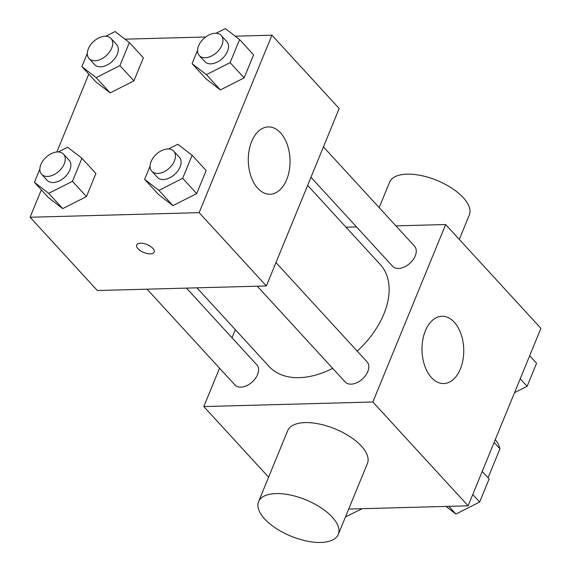 <?xml version="1.0" encoding="UTF-8"?>
<svg xmlns="http://www.w3.org/2000/svg" width="571" height="571" viewBox="0 0 571 571"><rect width="100%" height="100%" fill="white"/><g stroke="black" fill="none" stroke-linecap="round" stroke-linejoin="round"><path stroke-width="0.86" d="M494.108 442.454L499.946 448.813L488.062 477.806M499.946 448.813A41.719 26.651 -42.5 0 0 495.557 440.034L495.243 439.691M395.917 225.873L445.644 224.531L540.908 328.354L468.12 505.82L348.703 509.054M445.644 224.531L372.856 401.998L203.811 406.566L268.606 477.192M203.811 406.566L219.55 368.181M232.019 337.782L235.338 329.688M196.938 287.834L269.155 366.539A75.422 48.185 -42.5 0 0 332.65 368.338M357.218 351.129A75.422 48.185 -42.5 0 0 380.3 264.559L307.641 185.368M346.04 227.222L356.532 226.937M257.285 286.199L345.155 381.963A14.867 9.5 -42.5 0 0 362.528 378.908A14.867 9.5 -42.5 0 0 367.067 361.857L275.971 262.581M147.068 289.183L234.931 384.947A14.867 9.5 -42.5 0 0 252.311 381.892A14.867 9.5 -42.5 0 0 256.843 364.84L186.446 288.112M323.429 146.875L414.517 246.151A14.867 9.5 137.5 0 1 413.083 259.719A14.867 9.5 137.5 0 1 398.544 268.449A14.867 9.5 137.5 0 1 392.605 266.257L310.959 177.274M372.856 401.998L468.12 505.82M454.245 322.18A33.668 20.87 -91.5 0 1 463.017 359.63A33.668 20.87 -91.5 0 1 443.781 383.562A33.668 20.87 -91.5 0 1 422.012 350.473A33.668 20.87 -91.5 0 1 441.961 316.248A33.668 20.87 -91.5 0 1 454.245 322.18M258.57 501.666L287.684 430.677A43.096 19.642 22.3 0 1 335.013 428.864A43.096 19.642 22.3 0 1 367.431 463.388L338.317 534.37A43.096 19.642 22.3 0 1 320.859 542.45A43.096 19.642 22.3 0 1 276.043 528.382A43.096 19.642 22.3 0 1 258.57 501.666A43.096 19.642 22.3 0 1 305.899 499.846A43.096 19.642 22.3 0 1 338.317 534.37M459.291 239.406L469.333 214.932A43.096 19.642 -157.7 0 0 451.861 188.216A43.096 19.642 -157.7 0 0 407.044 174.148A43.096 19.642 -157.7 0 0 389.586 182.228L379.165 207.623M235.209 36.187L271.932 35.195L339.174 108.49L266.386 285.95L97.341 290.525L30.092 217.237L41.326 189.857M56.857 151.986L88.776 74.151M168.559 148.967L177.838 144.256L192.127 155.269L206.138 170.536L196.681 193.59L172.942 205.631L158.645 194.618L172.942 205.631L158.931 190.364L144.641 179.351L150.087 166.075M105.792 36.237L115.078 31.533L129.367 42.547L143.378 57.814L133.921 80.868L110.174 92.909L95.885 81.896L110.174 92.909L96.164 77.642L81.874 66.629L87.32 53.346M271.932 35.195L199.143 212.662L30.092 217.237M124.992 39.171L205.631 36.994M58.335 151.943L67.621 147.239L81.91 158.253L95.921 173.52L86.464 196.574L62.717 208.615L48.428 197.602L62.717 208.615L48.713 193.348L34.417 182.335L39.863 169.059M216.016 33.254L225.295 28.55L239.584 39.563L253.595 54.83L244.138 77.884L220.392 89.925L206.102 78.912L220.392 89.925L206.388 74.658L192.092 63.645L197.537 50.369M199.143 212.662L266.386 285.95M280.532 132.843A33.668 20.87 -91.5 0 1 289.304 170.301A33.668 20.87 -91.5 0 1 270.069 194.233A33.668 20.87 -91.5 0 1 248.299 161.136A33.668 20.87 -91.5 0 1 268.249 126.919A33.668 20.87 -91.5 0 1 280.532 132.843M154.163 252.118A9.429 4.297 22.3 0 1 150.344 253.881A9.429 4.297 22.3 0 1 140.537 250.805A9.429 4.297 22.3 0 1 136.719 244.966A9.429 4.297 22.3 0 1 147.068 244.566A9.429 4.297 22.3 0 1 154.163 252.118A9.429 4.297 22.3 0 1 150.344 253.888A9.429 4.297 22.3 0 1 140.545 250.805A9.429 4.297 22.3 0 1 136.719 244.959M239.584 39.563L230.127 62.617L206.388 74.658M201.299 41.212L201.991 40.363M199.279 55.551L204.882 61.654A14.867 9.5 -42.5 0 0 222.262 58.606A14.867 9.5 -42.5 0 0 226.794 41.555L221.191 35.445A14.867 9.5 -42.5 0 0 215.26 33.254A14.867 9.5 -42.5 0 0 200.721 41.976A14.867 9.5 -42.5 0 0 199.279 55.551A14.867 9.5 -42.5 0 0 216.659 52.496A14.867 9.5 -42.5 0 0 221.191 35.445M192.092 63.645L206.102 78.912M253.595 54.83L244.138 77.884L220.392 89.925M230.127 62.617L244.138 77.884M192.127 155.269L182.677 178.323L158.931 190.364M153.842 156.918L154.541 156.076M151.822 171.257L157.432 177.367A14.867 9.5 -42.5 0 0 174.805 174.312A14.867 9.5 -42.5 0 0 179.344 157.261L173.734 151.151A14.867 9.5 -42.5 0 0 167.803 148.96A14.867 9.5 -42.5 0 0 153.264 157.689A14.867 9.5 -42.5 0 0 151.822 171.257A14.867 9.5 -42.5 0 0 169.202 168.202A14.867 9.5 -42.5 0 0 173.734 151.151M144.641 179.351L158.645 194.618M206.138 170.536L196.681 193.59L172.942 205.631M182.677 178.323L196.681 193.59M129.367 42.547L119.91 65.601L96.164 77.642M91.075 44.195L91.774 43.346M89.062 58.527L94.665 64.637A14.867 9.5 -42.5 0 0 112.044 61.582A14.867 9.5 -42.5 0 0 116.577 44.531L110.974 38.428A14.867 9.5 -42.5 0 0 105.035 36.23A14.867 9.5 -42.5 0 0 90.496 44.959A14.867 9.5 -42.5 0 0 89.062 58.527A14.867 9.5 -42.5 0 0 106.442 55.48A14.867 9.5 -42.5 0 0 110.974 38.428M81.874 66.629L95.885 81.896M143.378 57.814L133.921 80.868L110.174 92.909M119.91 65.601L133.921 80.868M81.91 158.253L72.453 181.307L48.713 193.348M43.617 159.901L44.317 159.052M41.604 174.241L47.207 180.343A14.867 9.5 -42.5 0 0 64.587 177.296A14.867 9.5 -42.5 0 0 69.12 160.244L63.517 154.134A14.867 9.5 -42.5 0 0 57.585 151.943A14.867 9.5 -42.5 0 0 43.046 160.665A14.867 9.5 -42.5 0 0 41.604 174.241A14.867 9.5 -42.5 0 0 58.984 171.186A14.867 9.5 -42.5 0 0 63.517 154.134M34.417 182.335L48.428 197.602M95.921 173.52L86.464 196.574L62.717 208.615M72.453 181.307L86.464 196.574M529.674 355.733L536.583 363.256L527.126 386.31L514.514 392.705M520.224 378.787L527.126 386.31M482.224 471.439L489.126 478.969L479.669 502.016L455.922 514.064L446.008 506.42M448.842 506.341L455.922 514.064M472.767 494.493L479.669 502.016M362.178 508.69L345.498 516.883"/></g></svg>
